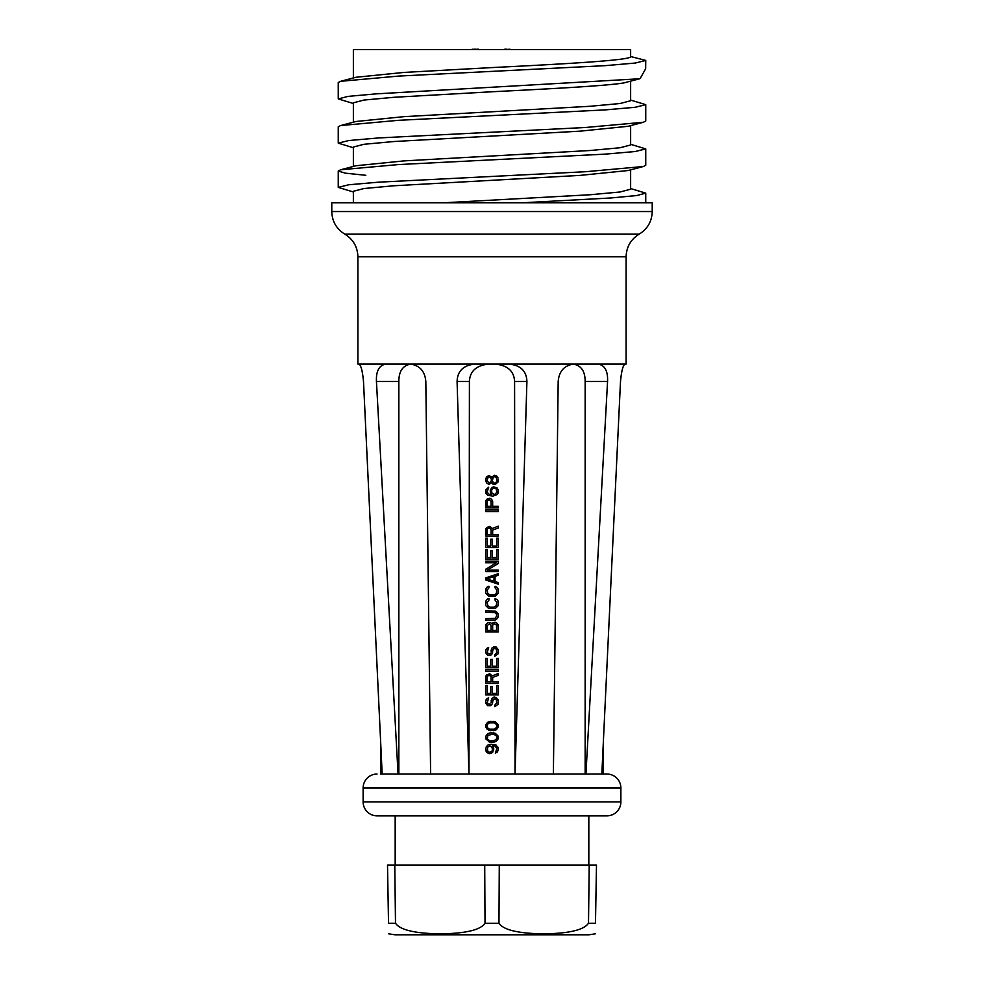 <?xml version="1.0" encoding="UTF-8"?>
<svg xmlns="http://www.w3.org/2000/svg" width="984" height="984" viewBox="0 0 984 984"><rect width="100%" height="100%" fill="white"/><g stroke="black" fill="none" stroke-linecap="round" stroke-linejoin="round"><path stroke-width="1.48" d="M630.633 169.863L630.633 189.223L620.08 191.991L590.031 194.758L443.329 202.802M353.367 202.802L353.367 191.29L363.92 188.534L393.969 185.767L580.08 175.386L628.026 170.54L643.388 166.505L585.529 171.72L378.631 182.163L348.705 184.771L338.25 187.391L353.367 191.978M380.537 739.673L380.537 774.039L606.943 774.039L603.463 774.039L603.463 739.673M484.718 865.133L499.282 865.133L498.974 923.25L485.026 923.25L484.718 865.133L387.512 865.133L388.52 923.25C388.766 937.125 388.766 937.125 388.52 923.25L395.494 923.25C400.131 929.991 415.088 933.521 440.352 933.828C465.617 933.521 480.512 929.991 485.026 923.25M491.336 479.405L491.065 478.359L491.336 479.405M490.266 482.541L491.065 481.496L488.937 483.07L487.068 480.45L488.126 477.314L489.466 476.797L491.065 478.359L490.266 477.314M491.065 481.496L491.336 480.45L491.065 481.496M485.998 481.754L485.727 480.45L486.797 483.07L488.937 484.374L491.865 482.541L492.935 484.116L495.063 484.632L498.002 482.025L498.273 479.147M485.998 478.101L485.727 479.405L486.797 476.797L488.937 475.493L491.865 477.314L494.263 475.223L496.403 475.752L498.002 477.843M493.205 482.541L492.406 480.45L493.205 477.314L495.063 476.539L496.674 478.359L496.674 481.496L495.063 483.328L493.205 482.541L492.406 480.45M573.168 364.08C581.175 365.421 585.16 371.226 585.148 381.497L585.148 774.039L553.377 774.039L558.174 381.497C559.121 371.091 564.373 365.285 573.93 364.08L509.134 364.08C520.634 365.285 526.563 371.091 526.92 381.497L515.026 774.039L514.595 381.497C514.091 371.226 507.695 365.421 495.382 364.08M488.618 364.08C476.305 365.421 469.909 371.226 469.405 381.497L457.08 381.497L468.974 774.039L469.405 381.497M498.002 750.829L498.273 749.525L497.203 752.133L495.333 753.178L496.932 748.221L494.534 745.872L492.406 745.601L493.464 747.176M485.727 748.48L486.797 752.403L489.196 753.707L492.664 752.403L493.734 748.48M485.998 747.176L487.867 745.085L491.065 744.298L496.133 745.085L498.273 748.48L498.002 747.176M498.273 749.525L498.273 748.48M485.998 739.082L485.998 735.946L485.998 739.082L489.466 741.948L493.205 742.207L496.403 741.161L498.002 739.082L498.002 735.946L498.002 739.082M485.998 735.946L487.597 733.855L490.795 732.809L495.333 733.326L498.002 735.946M485.998 727.582L485.998 724.445L486.797 728.886L490.795 730.718L496.403 729.673L498.002 727.582L498.002 724.445L498.002 727.582M485.998 724.445L487.597 722.354L490.795 721.309L495.333 721.838L498.002 724.445M489.466 704.335L490.266 704.077L488.126 704.077L487.326 702.502L488.667 697.804L486.797 698.849L485.727 701.198L485.998 699.895M491.065 702.502L491.865 698.591L494.005 697.016L496.403 697.545L498.273 700.94L498.002 699.624M485.727 701.198L485.998 703.548L487.597 705.639L490.795 705.639L492.406 703.548L492.935 699.895L495.063 698.591L496.403 699.895L496.674 703.031L494.804 705.11L494.804 706.684L498.002 704.335L498.273 700.94M496.674 685.528L498.273 685.528L498.273 694.925L485.727 694.925L485.727 685.528L487.326 685.528L487.326 693.363L490.795 693.363L490.795 686.574L492.406 686.574L492.406 693.363L496.674 693.363L496.674 685.528M498.273 673.511L498.273 675.331L492.664 677.423L492.664 681.863L498.273 681.863L498.273 683.437L485.727 683.437L485.727 677.164L486.797 674.815L489.737 673.769L492.135 675.86L498.273 673.511L492.135 675.86M498.273 671.42L498.273 669.846L485.727 669.846L485.727 671.42L498.273 671.42M496.674 658.357L498.273 658.357L498.273 667.755L485.727 667.755L485.727 658.357L487.326 658.357L487.326 666.193L490.795 666.193L490.795 659.403L492.406 659.403L492.406 666.193L496.674 666.193L496.674 658.357M489.466 653.917L490.266 653.647L488.126 653.647L487.326 652.084L488.667 647.386L486.797 648.431L485.727 650.781L485.998 649.477M491.065 652.084L491.865 648.161L494.005 646.599L496.403 647.115L498.273 650.522L498.002 649.206M485.727 650.781L485.998 653.13L487.597 655.221L490.795 655.221L492.406 653.13L492.935 649.477L495.063 648.161L496.403 649.477L496.674 652.613L494.804 654.692L494.804 656.266L498.002 653.917L498.273 650.522M498.273 625.701L498.273 631.974L485.727 631.974L485.998 624.397L487.867 622.564L490.536 622.564L491.865 623.868L493.205 622.564L495.333 622.306L497.203 623.352L498.273 625.701L498.002 624.397M498.002 617.337L498.273 616.033L497.474 618.382L495.333 619.957L485.727 620.215L485.727 618.641L495.063 618.382L496.674 616.033L496.403 613.942L495.063 612.638L485.727 612.38L485.727 610.806L495.333 611.076L497.474 612.638L498.273 614.988L498.002 613.684M498.273 616.033L498.273 614.988M485.727 604.545L485.998 600.88L487.597 598.789L488.937 598.53L488.937 600.105L487.326 602.183L487.597 605.591L489.995 607.153L494.005 607.153L496.403 605.591L496.674 602.183L495.063 600.105L495.063 598.53L497.474 599.834L498.273 602.183L498.002 600.88M485.998 605.849L488.667 608.456L495.333 608.456L498.002 605.849L498.273 602.183M485.727 592.257L485.998 588.604L487.597 586.513L488.937 586.255L488.937 587.817L487.326 589.908L487.597 593.303L489.995 594.877L495.063 594.619L496.403 593.303L496.674 589.908L495.063 587.817L495.063 586.255L497.474 587.559L498.273 589.908L498.002 588.604M485.998 593.573L488.667 596.181L495.333 596.181L498.002 593.573L498.273 589.908M485.727 577.891L498.273 573.709L498.273 575.283L495.063 576.329L495.063 581.556L498.273 582.602L498.273 584.164L485.727 579.982L485.727 577.891M498.273 571.63L498.273 570.056L487.326 570.056L498.273 563.524L498.273 561.175L485.727 561.175L485.727 562.737L496.403 562.737L485.727 569.269L485.727 571.63L498.273 571.63M496.674 549.675L498.273 549.675L498.273 559.084L485.727 559.084L485.727 549.675L487.326 549.675L487.326 557.522L490.795 557.522L490.795 550.72L492.406 550.72L492.406 557.522L496.674 557.522L496.674 549.675M496.674 538.187L498.273 538.187L498.273 547.596L485.727 547.596L485.727 538.187L487.326 538.187L487.326 546.022L490.795 546.022L490.795 539.232L492.406 539.232L492.406 546.022L496.674 546.022L496.674 538.187M498.273 526.169L498.273 528.002L492.664 530.093L492.664 534.533L498.273 534.533L498.273 536.096L485.727 536.096L485.727 529.822L486.797 527.473L489.737 526.428L492.135 528.519L498.273 526.169L492.135 528.519M498.273 511.545L498.273 509.97L485.727 509.97L485.727 511.545L498.273 511.545M492.664 501.619L492.664 506.317L498.273 506.317L498.273 507.879L485.727 507.879L485.727 501.619L486.797 499.257L489.737 498.212L491.594 499.257L492.664 501.619L492.406 500.303M490.266 491.951L490.536 489.331L493.464 486.723L497.203 488.027L498.273 490.635L498.002 489.331M485.727 490.905L485.998 489.601L485.998 493.255L487.867 495.346L492.935 496.133L497.203 494.558L498.273 490.635M485.998 489.601L488.667 487.24L487.068 492.209L489.466 494.558L491.594 494.817L490.536 493.255M485.727 480.45L485.727 479.405M498.002 482.025L498.273 480.709M395.174 865.133L395.174 815.847L377.057 815.847A13.936 13.936 0 0 1 363.121 801.911L363.121 787.975A13.936 13.936 0 0 1 377.057 774.039M588.826 865.133L588.826 815.847L606.943 815.847A13.936 13.936 0 0 0 620.879 801.911L620.879 787.975A13.936 13.936 0 0 0 606.943 774.039M606.943 815.847L377.057 815.847M498.974 923.25C503.488 929.991 518.384 933.521 543.648 933.828C568.912 933.521 583.869 929.991 588.506 923.25L595.48 923.25C595.234 937.125 595.234 937.125 595.48 923.25L596.488 865.133L499.282 865.133M394.781 865.133L395.494 923.25M589.219 865.133L588.506 923.25M595.295 933.828L588.986 934.8L395.014 934.8L388.705 933.828M573.93 364.08L625 364.08C622.983 365.285 621.482 371.091 620.498 381.497L601.827 774.039M598.161 364.08C604.865 365.285 608.001 371.091 607.558 381.497L585.935 774.039M457.08 381.497C457.437 371.091 463.366 365.285 474.866 364.08L509.134 364.08M474.866 364.08L410.07 364.08C419.627 365.285 424.879 371.091 425.826 381.497L430.623 774.039M410.832 364.08C402.825 365.421 398.84 371.226 398.852 381.497L376.442 381.497L398.065 774.039M398.852 774.039L398.852 381.497M620.498 381.497C621.482 371.091 622.983 365.285 625 364.08L626.107 364.08L626.107 256.799L357.893 256.799L357.893 364.08L385.839 364.08C379.135 365.285 375.999 371.091 376.442 381.497M359 364.08C361.017 365.285 362.518 371.091 363.502 381.497L382.173 774.039M385.839 364.08L410.07 364.08M652.22 211.548L652.22 202.802L331.78 202.802L331.78 211.548L652.22 211.548C651.9 221.412 647.546 228.952 639.157 234.167L344.843 234.167C353.219 239.383 357.573 246.935 357.893 256.799M353.367 166.419L353.367 147.059L363.92 144.291L393.969 141.524L580.08 131.155L628.026 126.309L643.388 122.262L585.529 127.49L378.631 137.932L348.705 140.54L338.25 143.147L353.367 147.735M353.367 122.188L353.367 102.828L363.92 100.06L393.969 97.293L492 91.758C550.646 88.806 606.685 85.854 623.905 82.902L639.711 78.769L375.913 93.874L347.979 96.395L338.25 98.917L353.367 103.505M630.633 100.073L645.75 104.661L645.75 121.032L643.388 122.262M630.633 144.304L645.75 148.892L645.75 165.263L643.388 166.505M640.19 78.474L645.652 68.757L645.75 60.43L635.295 63.038L605.369 65.645L398.471 76.088L340.612 81.303L338.25 82.545L338.25 98.917M645.75 104.661L635.295 107.268L605.369 109.876L398.471 120.319L340.612 125.546L338.25 126.776L338.25 143.147M645.75 148.892L635.295 151.511L605.369 154.119L398.471 164.562L340.612 169.777L338.25 171.019L345.31 173.159L365.827 175.3M630.633 188.547L645.75 193.135L636.759 195.545L610.855 197.968L522.037 202.802M645.75 60.43L630.633 56.519C632.54 60.196 566.071 63.886 492 67.576L403.92 72.422L355.974 77.269L340.612 81.303M630.633 81.155L630.633 100.749L620.08 103.517L590.031 106.284L403.92 116.653L355.974 121.499L340.612 125.546M630.633 125.62L630.633 144.992L620.08 147.748L590.031 150.515L403.92 160.896L355.974 165.743L340.612 169.777M353.367 77.957L353.367 49.544L630.633 49.544L630.633 56.519M477.781 49.544L478.495 49.2M476.883 49.544L477.781 49.2M475.641 49.544L476.883 49.2M474.399 49.544L475.641 49.2M473.156 49.544L474.399 49.2M472.258 49.544L473.156 49.2M471.557 49.544L472.258 49.2M509.269 49.544L509.983 49.2M508.568 49.544L509.269 49.2M507.313 49.544L508.027 49.2M505.899 49.544L506.612 49.2M504.829 49.544L505.542 49.2M504.115 49.544L504.829 49.2M491.594 753.178L493.734 749.783M485.727 749.783L485.998 751.099M489.995 752.403L492.135 750.829L489.995 752.403L487.867 751.616L487.326 747.434L489.995 745.872L492.135 747.434L492.406 750.054L492.406 748.221M489.995 745.872L492.135 747.434M492.135 750.829L492.406 750.054M488.667 741.69L490.795 742.207M490.795 732.809L488.667 733.326M495.333 733.326L493.205 732.809M493.205 742.207L495.333 741.69M489.466 740.644L492.935 740.903L496.133 739.599L496.932 737.508L496.133 735.417L492.935 734.113L487.867 735.417L487.326 738.812L489.466 740.644M488.667 730.189L490.795 730.718M490.795 721.309L488.667 721.838M495.333 721.838L493.205 721.309M493.205 730.718L495.333 730.189M489.466 729.144L494.534 729.144L496.674 727.324L496.674 724.704L494.534 722.883L489.466 722.883L487.867 723.929L487.068 726.02L487.867 728.099L489.466 729.144M491.865 698.591L491.065 700.94M498.002 704.335L498.273 703.031M492.664 700.94L494.263 698.591M491.865 704.593L492.664 702.502M485.727 702.502L485.998 703.548M485.998 675.86L485.727 677.164M489.466 675.331L491.065 676.906L491.065 681.863L491.065 676.906L489.466 675.331L487.326 676.119L487.068 681.863L491.065 681.863M491.865 648.161L491.065 650.522M498.002 653.917L498.273 652.613M492.664 650.522L494.263 648.161M491.865 654.176L492.664 652.084M485.727 652.084L485.998 653.13M485.998 624.397L485.727 625.701M489.466 623.868L491.065 625.443L491.065 630.4L491.065 625.443L489.466 623.868L487.326 625.443L487.326 630.4L491.065 630.4M496.674 625.443L496.674 630.4L496.403 624.656L494.263 623.868M492.664 625.443L493.464 624.127L492.664 625.443L492.664 630.4L496.674 630.4M498.002 605.849L498.273 604.545M485.998 600.88L485.727 602.183M498.002 593.573L498.273 592.257M485.998 588.604L485.727 589.908M485.727 579.982L498.273 584.164M494.005 581.286L486.797 578.936L494.005 576.587L494.005 581.286L486.797 578.936M485.998 528.519L485.727 529.822M489.466 528.002L491.065 529.564L491.065 534.533L491.065 529.564L489.466 528.002L487.326 528.777L487.068 534.533L491.065 534.533M485.998 500.303L485.727 501.619M489.466 499.786L491.065 501.348L491.065 506.317L491.065 501.348L489.466 499.786L487.326 500.573L487.068 506.317L491.065 506.317M492.135 487.24L490.266 490.635M498.002 493.255L498.273 491.951M485.727 491.951L485.998 493.255M493.734 494.558L491.865 492.996L494.534 494.558L496.932 492.209L496.133 488.814L493.734 488.027M491.865 489.601L492.935 488.285L491.594 490.376L491.865 492.996M492.406 479.405L493.205 477.314M620.879 787.975L363.121 787.975M620.879 801.911L363.121 801.911M607.558 381.497L585.148 381.497M526.92 381.497L514.595 381.497M626.107 256.799C626.427 246.935 630.781 239.383 639.157 234.167M331.78 211.548C332.1 221.412 336.454 228.952 344.843 234.167M338.25 187.391L338.25 171.019M645.75 193.135L645.75 202.802M639.76 78.757L623.967 82.89"/></g></svg>
